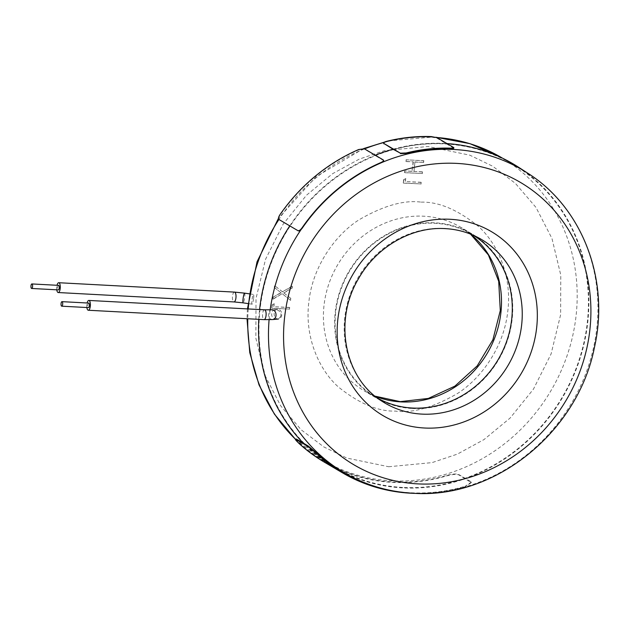 <?xml version="1.0" encoding="UTF-8"?>
<svg xmlns="http://www.w3.org/2000/svg" width="630" height="630" viewBox="0 0 630 630"><rect width="100%" height="100%" fill="white"/><g stroke="black" fill="none" stroke-linecap="round" stroke-linejoin="round"><path stroke-width="0.47" stroke-dasharray="3.15 2.36" d="M323.977 461.924A176.628 161.611 120.5 0 0 446.993 475.823C452.434 474.303 456.411 474.012 458.908 474.957L471.319 482.604L465.397 486.659A176.628 161.611 -59.5 0 1 418.619 493.432M296.447 439.078C294.769 438.315 295.753 439.685 299.4 443.197A176.172 161.193 120.5 0 0 324.206 461.538A176.172 161.193 120.5 0 0 446.883 475.406C452.332 473.886 456.301 473.595 458.798 474.54L458.908 474.957M383.946 488.927A176.172 161.193 120.5 0 0 465.286 486.234L465.397 486.659M470.744 481.926L471.216 482.178L465.286 486.234M470.634 481.501L458.798 474.54M473.445 235.336A94.492 86.46 120.5 0 0 468.649 232.564A94.492 86.46 120.5 0 0 335.829 310.976A94.492 86.46 120.5 0 0 372.85 395.301A94.492 86.46 120.5 0 0 377.606 398.152M518.498 167.202A176.179 161.193 -59.5 0 1 587.514 324.411A176.179 161.193 -59.5 0 1 339.893 470.61A176.179 161.193 -59.5 0 1 304.479 444.323M258.78 319.347A176.179 161.193 -59.5 0 1 259.576 309.55M280.87 315.724C278.846 321.678 270.01 319.024 271.963 312.842C272.436 306.841 282.012 310.007 280.87 315.724M393.025 149.239L393.025 149.239A176.156 161.178 -59.5 0 1 446.103 143.538L446.103 143.538A176.179 161.193 -59.5 0 1 447.016 143.577M289.768 225.879A176.179 161.193 -59.5 0 1 375.267 155.224M453.82 148.239L436.968 138.167L431.18 137.033A176.156 161.178 120.5 0 0 386.489 141.837C384.04 142.545 383.174 143.223 383.891 143.868M446.536 143.797A176.156 161.178 120.5 0 0 393.459 149.499M86.869 307.527A4.914 1.788 93.1 0 1 86.869 304.337A4.914 1.788 93.1 0 1 87.113 302.998M88.696 303.077A2.268 0.827 -86.9 0 0 87.79 304.881A2.268 0.827 -86.9 0 0 88.46 307.613M274.184 313.142A4.914 3.796 -95.4 0 0 278.405 319.024A4.914 3.796 -95.4 0 0 281.712 315.126A4.914 3.796 -95.4 0 0 277.491 309.243A4.914 3.796 -95.4 0 0 274.184 313.142M383.694 160.619L364.408 149.113L358.785 149.877A176.25 161.264 120.5 0 0 280.177 214.98C278.72 217.311 278.397 218.87 279.216 219.665M56.779 289.808A4.914 1.788 93.1 0 1 57.015 285.28M253.575 298.565A4.914 0.693 -81.6 0 1 252.047 304.172A4.914 0.693 -81.6 0 1 251.968 300.061A4.914 0.693 -81.6 0 1 253.488 294.454A4.914 0.693 -81.6 0 1 253.575 298.565M58.448 285.398A2.268 0.827 -86.9 0 0 57.661 287.587A2.268 0.827 -86.9 0 0 58.212 289.847M412.296 408.508A94.972 86.893 120.5 0 0 507.347 340.68A94.972 86.893 120.5 0 0 471.878 233.825A94.972 86.893 120.5 0 0 435.094 222.823A94.972 86.893 120.5 0 0 340.05 290.658A94.972 86.893 120.5 0 0 375.519 397.514A94.972 86.893 120.5 0 0 412.296 408.508M402.609 487.423A175.699 160.76 -59.5 0 1 334.569 467.082A175.699 160.76 -59.5 0 1 268.955 269.404A175.699 160.76 -59.5 0 1 444.788 143.916A175.699 160.76 -59.5 0 1 512.828 164.257A175.699 160.76 -59.5 0 1 578.442 361.935A175.699 160.76 -59.5 0 1 402.609 487.423M292.107 286.225L282.405 291.784L274.507 285.524L274.27 287.438L280.862 292.659L273.081 297.116L272.845 299.03L282.169 293.698L290.391 300.203L290.627 298.289L283.705 292.816L291.871 288.138L292.367 286.382L282.405 291.784M405.263 181.416L405.618 178.581L403.68 179.566L403.263 182.983L420.832 183.921L421.037 182.259L405.531 181.574L405.618 178.581M423.478 162.367L423.683 160.705L406.114 159.768L405.909 161.43L413.115 161.815L411.949 171.289L404.744 170.903L404.539 172.557L422.116 173.502L422.32 171.84L413.752 171.384L414.918 161.91L423.746 162.524L423.683 160.705M273.735 306.582L274.082 303.739L272.144 304.731L271.727 308.149L289.296 309.086L289.501 307.424L273.995 306.739L274.082 303.739M282.665 291.934L274.507 285.524M274.767 285.681L274.27 287.438M274.53 287.595L280.862 292.659M281.122 292.816L273.081 297.116M273.341 297.266L272.845 299.03M273.105 299.179L282.169 293.698M282.429 293.848L290.391 300.203M290.65 300.36L290.627 298.289M290.887 298.447L283.705 292.816M283.973 292.966L291.871 288.138M292.131 288.296L292.367 286.382M405.877 178.731L403.68 179.566M403.94 179.723L403.263 182.983M403.523 183.133L420.832 183.921M421.1 184.078L421.037 182.259M421.297 182.416L405.531 181.574M423.943 160.863L406.114 159.768M406.374 159.925L405.909 161.43M406.169 161.579L413.115 161.815M413.382 161.965L411.949 171.289M412.217 171.439L404.744 170.903M405.003 171.061L404.539 172.557M404.806 172.714L422.116 173.502M422.376 173.652L422.32 171.84M422.58 171.998L413.752 171.384M414.02 171.541L414.918 161.91M415.178 162.067L423.746 162.524M274.341 303.896L272.144 304.731M272.404 304.889L271.727 308.149M271.987 308.298L289.296 309.086M289.564 309.236L289.501 307.424M289.768 307.582L273.995 306.739M446.993 475.823L446.883 475.406M372.85 395.301L382.103 401.302A94.972 86.893 -59.5 0 1 344.893 316.551A94.972 86.893 -59.5 0 1 444.607 228.422A94.972 86.893 -59.5 0 1 478.383 237.738L468.649 232.564M527.751 173.195A175.699 160.76 -59.5 0 1 596.586 329.986A175.699 160.76 -59.5 0 1 412.122 493.022A175.699 160.76 -59.5 0 1 349.634 475.792M269.089 319.741A175.699 160.76 -59.5 0 1 269.829 312.551A175.699 160.76 -59.5 0 1 270.175 309.889M301.124 229.501A175.699 160.76 -59.5 0 1 381.567 162.627M386.418 141.38L386.489 141.837M431.18 137.033L431.235 136.568M437.031 137.702L436.968 138.167M453.529 147.916L453.592 147.452M277.491 309.243L271.758 309.779A4.914 3.796 -95.4 0 0 268.459 313.685A4.914 3.796 -95.4 0 0 272.68 319.567M264.576 309.818A4.914 1.788 -86.9 0 0 262.608 313.716A4.914 1.788 -86.9 0 0 264.049 319.63M244.605 293.139A4.914 0.693 -81.6 0 1 244.692 297.25A4.914 0.693 -81.6 0 1 243.164 302.857M234.478 292.099A4.914 1.788 -86.9 0 0 232.509 296.005A4.914 1.788 -86.9 0 0 233.628 301.809A4.914 1.788 -86.9 0 0 233.958 301.92M470.578 234.124A94.972 86.893 120.5 0 0 460.64 227.209A94.972 86.893 120.5 0 0 423.856 216.208A94.972 86.893 120.5 0 0 328.813 284.043A94.972 86.893 120.5 0 0 364.282 390.899A94.972 86.893 120.5 0 0 375.157 396.231M421.147 202.136C438.59 201.663 457.616 209.688 478.209 226.217C497.582 243.385 512.45 276.475 507.701 311.921C503.74 347.406 480.997 378.488 457.687 393.38C433.322 407.508 412.595 413.414 395.49 411.099C378.047 411.571 359.021 403.539 338.428 387.017C319.056 369.849 304.188 336.759 308.936 301.313C312.897 265.821 335.64 234.746 358.95 219.846C383.316 205.726 404.043 199.82 421.147 202.136M388.655 466.735L432.093 462.609L457.388 454.104L483.974 439.59L510.142 418.021L533.452 389.135L551.1 353.91L560.621 314.74L560.779 275.082L551.959 238.439L535.996 207.459L515.427 183.401L492.731 166.249L469.838 155.177L427.975 146.499L384.544 150.625L359.25 159.13L332.664 173.644L306.495 195.206L283.185 224.091L265.537 259.324L256.008 298.486L255.859 338.152L264.679 374.795L280.641 405.775L301.203 429.833L323.907 446.977L346.799 458.057L388.655 466.735M295.352 439.126A175.699 160.76 120.5 0 0 323.332 460.467A175.699 160.76 120.5 0 0 391.372 480.808A175.699 160.76 120.5 0 0 567.205 355.32A175.699 160.76 120.5 0 0 501.59 157.642M436.582 137.49A175.699 160.76 120.5 0 0 433.55 137.293A175.699 160.76 120.5 0 0 383.796 142.53M364.518 148.9A175.699 160.76 120.5 0 0 278.917 219.468M248.228 308.944A175.699 160.76 120.5 0 0 247.763 318.764M471.216 482.178L471.319 482.604M324.206 461.538L342.61 472.366M248.7 303.676L252.047 304.172M249.984 293.934L253.488 294.454M471.878 233.825L460.64 227.209L470.508 234.1M388.379 140.907L432.755 137.049L435.818 137.238M295.32 439.165L323.332 460.467L334.569 467.082M375.094 396.183L364.282 390.899L375.519 397.514M502.606 158.24L512.828 164.257M363.66 148.57L316.087 176.644L278.476 218.311M247.425 308.905L247.007 318.717"/><path stroke-width="0.94" d="M296.447 439.078L296.139 439.409C294.462 438.637 295.446 440.016 299.085 443.52A176.628 161.611 120.5 0 0 323.977 461.924L342.381 472.76A176.628 161.611 -59.5 0 1 317.488 454.356L307.968 446.371L295.336 439.149L296.447 439.078L308.275 446.048L307.968 446.371M418.619 493.432A176.628 161.611 -59.5 0 1 342.381 472.76M317.488 454.356L317.803 454.025L308.275 446.048M317.803 454.025A176.172 161.193 120.5 0 0 342.61 472.366A176.172 161.193 120.5 0 0 383.946 488.927M377.606 398.152A94.492 86.46 120.5 0 0 511.568 320.355A94.492 86.46 120.5 0 0 473.445 235.336M304.479 444.323A176.179 161.193 -59.5 0 1 258.78 319.347M259.576 309.55A176.179 161.193 -59.5 0 1 259.875 306.928A176.179 161.193 -59.5 0 1 289.768 225.879M447.016 143.577A176.179 161.193 -59.5 0 1 518.498 167.202L527.751 173.195A175.699 160.76 -59.5 0 0 454.293 149.507A175.699 160.76 -59.5 0 0 381.567 162.627M375.267 155.224A176.179 161.193 -59.5 0 1 393.018 149.215L383.812 143.412L400.373 153.169L406.137 152.988A176.628 161.611 -59.5 0 1 450.946 148.176C453.427 148.223 454.309 147.987 453.592 147.452L437.031 137.702L431.235 136.568A176.628 161.611 120.5 0 0 386.418 141.38C383.969 142.089 383.095 142.766 383.812 143.412L383.891 143.868M400.373 153.169L393.018 149.215M400.452 153.618L406.208 153.444A176.156 161.178 -59.5 0 1 450.899 148.641C453.372 148.688 454.246 148.452 453.529 147.916M453.82 148.239L453.592 147.452M87.113 302.998A4.914 1.788 93.1 0 1 88.838 300.439A4.914 1.788 93.1 0 1 90.287 306.353A4.914 1.788 93.1 0 1 88.318 310.251A4.914 1.788 93.1 0 1 86.869 307.527M62.654 304.385A2.268 0.827 93.1 0 1 61.748 306.188A2.268 0.827 93.1 0 1 61.078 303.455A2.268 0.827 93.1 0 1 61.984 301.652A2.268 0.827 93.1 0 1 62.654 304.385M61.748 306.188L88.46 307.613A2.268 0.827 -86.9 0 0 89.365 305.81A2.268 0.827 -86.9 0 0 88.696 303.077L61.984 301.652M279.216 219.665L297.935 230.667C299.03 230.997 300.4 230.052 302.046 227.832A176.628 161.611 -59.5 0 1 380.843 162.579C383.197 161.485 384.024 160.611 383.308 159.957L364.305 148.767L358.675 149.53A176.628 161.611 120.5 0 0 279.885 214.791C278.428 217.114 278.113 218.681 278.933 219.476L298.226 230.856C299.321 231.194 300.691 230.249 302.337 228.029L302.046 227.832M383.694 160.619L383.308 159.957M380.843 162.579L380.945 162.918C383.308 161.823 384.127 160.949 383.418 160.303M380.945 162.918A176.25 161.264 120.5 0 0 302.337 228.029M57.015 285.28A4.914 1.788 93.1 0 1 58.747 282.72A4.914 1.788 93.1 0 1 59.07 282.831A4.914 1.788 93.1 0 1 60.244 288.186A4.914 1.788 93.1 0 1 58.22 292.541A4.914 1.788 93.1 0 1 57.897 292.438A4.914 1.788 93.1 0 1 56.779 289.808M31.5 288.422A2.268 0.827 93.1 0 1 30.965 285.949A2.268 0.827 93.1 0 1 31.894 283.941A2.268 0.827 93.1 0 1 32.043 283.988A2.268 0.827 93.1 0 1 32.587 286.461A2.268 0.827 93.1 0 1 31.65 288.469A2.268 0.827 93.1 0 1 31.5 288.422M58.212 289.847A2.268 0.827 -86.9 0 0 58.362 289.894A2.268 0.827 -86.9 0 0 59.291 287.886A2.268 0.827 -86.9 0 0 58.755 285.414A2.268 0.827 -86.9 0 0 58.606 285.366A2.268 0.827 -86.9 0 0 58.448 285.398M478.383 237.738A94.972 86.893 -59.5 0 1 521.522 325.978A94.972 86.893 -59.5 0 1 421.809 414.107A94.972 86.893 -59.5 0 1 382.103 401.302C344.539 378.465 332.994 320.583 358.785 278.224C376.74 246.503 412.225 226.422 445.323 228.635C457.144 229.288 468.161 232.328 478.383 237.738M339.893 470.61L349.634 475.792A175.699 160.76 -59.5 0 1 269.089 319.741M450.048 219.272A106.761 97.681 120.5 0 0 337.964 318.339A106.761 97.681 120.5 0 0 424.423 428.006A106.761 97.681 120.5 0 0 536.516 328.939A106.761 97.681 120.5 0 0 450.048 219.272M417.564 483.872A163.91 149.971 -59.5 0 1 284.823 315.504A163.91 149.971 -59.5 0 1 456.908 163.406A163.91 149.971 -59.5 0 1 589.649 331.774A163.91 149.971 -59.5 0 1 417.564 483.872M270.175 309.889A175.699 160.76 -59.5 0 1 301.124 229.501M450.946 148.176L450.899 148.641M406.137 152.988L406.208 153.444M264.576 309.818A4.914 1.788 -86.9 0 1 266.025 315.732A4.914 1.788 -86.9 0 1 264.049 319.63L272.68 319.567A4.914 3.796 -95.4 0 0 275.987 315.669A4.914 3.796 -95.4 0 0 271.758 309.779L264.576 309.818L88.838 300.439M248.7 303.676L243.164 302.857A4.914 0.693 -81.6 0 1 243.085 298.746A4.914 0.693 -81.6 0 1 244.605 293.139L234.478 292.099L58.747 282.72M243.164 302.857L233.958 301.92A4.914 1.788 -86.9 0 0 235.927 298.014A4.914 1.788 -86.9 0 0 234.809 292.21A4.914 1.788 -86.9 0 0 234.478 292.099M375.157 396.231A94.972 86.893 120.5 0 0 401.058 401.893A94.972 86.893 120.5 0 0 493.77 340.239A94.972 86.893 120.5 0 0 470.578 234.124M435.818 137.238L469.996 143.679L501.59 157.642A175.699 160.76 120.5 0 0 436.582 137.49M383.796 142.53A175.699 160.76 120.5 0 0 364.518 148.9M278.917 219.468A175.699 160.76 120.5 0 0 248.228 308.944M247.763 318.764A175.699 160.76 120.5 0 0 295.352 439.126M349.634 475.792C369.267 486.171 390.332 491.983 412.831 493.227C494.731 499.417 578.056 432.015 594.515 347.043C609.84 279.72 582.411 207.609 527.751 173.195M264.049 319.63L88.318 310.251M272.68 319.567L278.405 319.024M31.894 283.941L58.606 285.366M233.958 301.92L58.22 292.541M244.605 293.139L249.984 293.934M31.65 288.469L58.362 289.894M470.508 234.1L488.392 254.914L498.7 281.287L500.283 310.59L492.88 339.806L477.209 365.896L454.899 386.127L428.329 398.436L400.263 401.641L375.094 396.183M501.59 157.642L502.606 158.24M388.379 140.907L363.66 148.57M278.476 218.311L257.032 261.796L247.425 308.905M247.007 318.717L249.764 352.635L259.009 384.859L274.389 414.099L295.32 439.165"/></g></svg>
